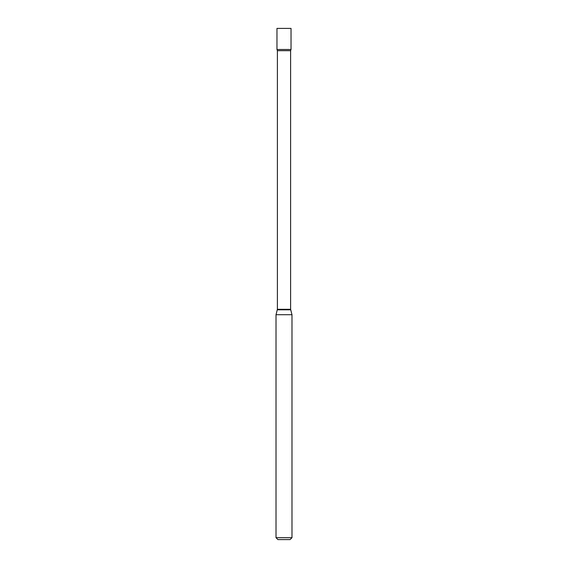 <?xml version="1.0" encoding="UTF-8"?>
<svg xmlns="http://www.w3.org/2000/svg" width="568" height="568" viewBox="0 0 568 568"><rect width="100%" height="100%" fill="white"/><g stroke="black" fill="none" stroke-linecap="round" stroke-linejoin="round"><path stroke-width="0.85" d="M277.39 50.687L290.61 50.687L291.029 49.487L276.971 49.487L291.029 49.487L291.029 28.4L276.971 28.4L276.971 49.487L277.39 50.687L277.39 309.304L276.012 314.715L276.012 537.683L291.988 537.683L290.07 539.6L277.929 539.6L276.012 537.683M290.61 50.687L290.61 309.304L291.988 314.715L276.012 314.715M290.61 309.304L277.39 309.304M290.674 309.801L277.326 309.801M291.988 314.715L291.988 537.683"/></g></svg>
